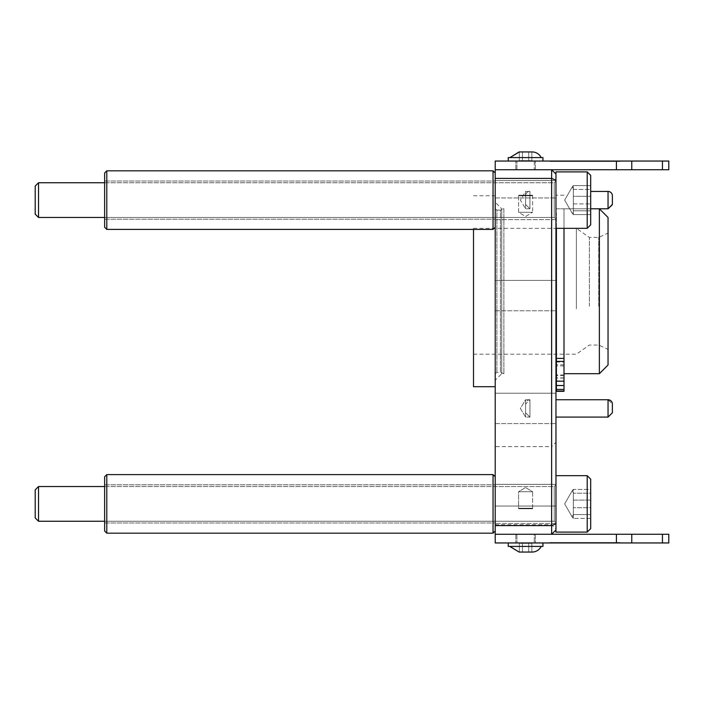 <?xml version="1.0" encoding="UTF-8"?>
<svg xmlns="http://www.w3.org/2000/svg" width="704" height="704" viewBox="0 0 704 704"><rect width="100%" height="100%" fill="white"/><g stroke="black" fill="none" stroke-linecap="round" stroke-linejoin="round"><path stroke-width="0.53" stroke-dasharray="3.52 2.64" d="M590.682 224.849L590.682 175.375L590.682 224.849L587.215 228.316L587.215 171.899L587.215 228.316L587.215 171.899L555.966 171.899L555.966 532.101L555.966 475.684L555.966 532.101L587.215 532.101L587.215 475.684L587.215 532.101L587.215 475.684L555.966 475.684M555.966 523.794L551.628 525.589L551.628 178.411L495.211 178.411L495.211 169.734L551.628 169.734L495.211 169.734L551.628 169.734L555.966 174.073M495.211 534.266L551.628 534.266L495.211 534.266L495.211 525.589L551.628 525.589L551.628 534.266L495.211 534.266L495.211 542.951L616.414 542.951L616.414 534.266L668.8 534.266L668.8 542.951L616.414 542.951M555.878 497.385L555.966 510.444L555.878 497.385M555.878 510.673L555.966 497.112L555.878 510.673M555.878 510.409L555.966 501.855L555.878 510.409M555.878 385.343L555.878 391.477L555.966 385.343M555.878 394.522L555.878 397.839L555.878 394.522M555.878 397.056L555.878 384.542L555.966 397.056M555.878 284.803L555.966 271.436L555.966 284.803M555.878 278.582L555.878 283.58L555.966 278.582M555.878 273.61L555.878 283.545L555.966 273.61M555.878 284.979L555.878 271.436L555.966 285.006M555.878 397.839L555.878 384.771L555.966 397.839M555.878 385.722L555.878 396.387L555.966 385.722M555.878 385.018L555.966 397.575L555.966 385.018M555.878 498.555L555.966 509.221L555.878 498.555M555.878 390.861L555.878 397.575L555.966 390.861M555.878 508.35L555.878 503.263L555.966 508.35M616.414 534.266L551.628 534.266L555.966 529.927M495.211 169.734L495.211 161.049L668.8 161.049L668.8 169.734L551.628 169.734L551.628 178.411L555.966 180.206M555.966 442.27L555.966 529.065L555.966 442.27L551.628 446.609L551.628 524.718L551.628 446.609L495.211 446.609L495.211 524.718L495.211 446.609M495.211 178.411L495.211 525.589M555.966 393.228L495.211 393.228L495.211 310.772L495.211 393.228L495.211 310.772L495.211 393.228L495.211 310.772L495.211 393.228L495.211 310.772L495.211 393.228L555.966 393.228L555.966 310.772L555.966 393.228L555.966 310.772L555.966 393.228L495.211 393.228L555.966 393.228L555.966 310.772L555.966 393.228M555.966 280.394L495.211 280.394L495.211 197.938L495.211 280.394L495.211 197.938L495.211 280.394L495.211 197.938L495.211 280.394L495.211 197.938L495.211 280.394L555.966 280.394L555.966 197.938L555.966 280.394L555.966 197.938L555.966 280.394L495.211 280.394L555.966 280.394L555.966 197.938L555.966 280.394M555.966 506.062L495.211 506.062L495.211 423.606L495.211 506.062L495.211 423.606L495.211 506.062L495.211 423.606L495.211 506.062L495.211 423.606L495.211 506.062L555.966 506.062L555.966 423.606L555.966 506.062L555.966 423.606L555.966 506.062L495.211 506.062L555.966 506.062L555.966 423.606L555.966 506.062M495.211 484.361L555.966 484.361L555.966 523.415L555.966 484.361L555.966 523.415L555.966 484.361L495.211 484.361L495.211 523.415L495.211 484.361M495.211 180.585L555.966 180.585L555.966 219.639L555.966 180.585L555.966 219.639L555.966 180.585L495.211 180.585L495.211 219.639L495.211 180.585M106.806 181.025L106.806 229.398L106.806 170.817L106.806 229.398L493.038 229.398L493.038 170.817L493.038 229.398L493.038 170.817L106.806 170.817L106.806 181.025M106.806 229.398L104.632 227.234L104.632 172.99L104.632 227.234L104.632 172.99L106.806 170.817M104.632 212.546L104.632 181.016L104.632 212.546M495.211 182.442L495.211 227.234L495.211 182.442M495.211 212.546L495.211 181.016L495.211 212.546M106.806 484.81L106.806 533.183L106.806 474.602L106.806 533.183L493.038 533.183L493.038 474.602L493.038 533.183L493.038 474.602L106.806 474.602L106.806 484.81M106.806 533.183L104.632 531.01L104.632 476.766L104.632 531.01L104.632 476.766L106.806 474.602M104.632 516.331L104.632 484.792L104.632 516.331M495.211 486.226L495.211 531.01L495.211 486.226M495.211 516.331L495.211 484.792L495.211 516.331M555.966 499.048L555.966 522.984L555.966 499.048M38.526 487.098L38.526 521.25L38.526 487.098M35.2 490.318L35.2 517.924L35.2 490.318M590.682 518.39L573.329 518.39L590.682 518.39L590.682 507.707L573.329 507.707L590.682 507.707L590.682 493.205L573.329 493.205L590.682 493.205L590.682 489.394L573.329 489.394L572.414 490.433L573.329 493.205L573.329 518.39L572.167 516.481L573.329 514.58L573.329 489.394L572.414 490.433L573.329 493.205L573.329 518.39L572.167 516.481L573.329 514.58L590.682 514.58L590.682 500.078L573.329 500.078L573.329 489.394L590.682 489.394L590.682 528.625L590.682 479.151L590.682 528.625M590.682 208.789L555.966 208.789L555.966 191.426L555.966 228.316L555.966 191.426L555.966 208.789L608.045 208.789L608.045 191.426A4.338 4.338 0 0 1 612.383 195.774M555.966 408.417L555.966 417.094L555.966 408.417M528.722 552.059L522.456 552.059L522.456 543.382L528.722 543.382L519.323 543.382L531.854 543.382L519.323 543.382L522.456 543.382L522.456 552.059L528.722 552.059L528.722 543.382L531.854 543.382L528.722 543.382L528.722 552.059L531.854 552.059L519.323 552.059L522.456 552.059L522.456 543.382L522.456 552.059L528.722 552.059L528.722 543.382L528.722 552.059L531.854 552.059L531.854 543.382L531.854 552.059L528.722 552.059M519.323 552.059L519.323 543.382L519.323 552.059L531.854 552.059M508.226 542.951L508.226 546.418L542.951 546.418L508.226 546.418L542.951 546.418L542.951 542.951L508.226 542.951L542.951 542.951M541.209 546.418L509.969 546.418L541.209 546.418A10.182 10.182 0 0 1 532.101 552.059L519.077 552.059L532.101 552.059M576.066 542.511L619.265 542.511L549.868 542.511L619.265 542.511L551.478 542.511L619.265 542.511L576.066 542.951M582.234 542.511L582.05 542.951L619.265 542.951L582.05 542.951L582.234 542.511M611.794 542.511L619.837 542.511L603.75 542.511L611.794 542.951M551.478 542.951L619.265 542.511L551.478 542.951M556.398 362.023L563.992 362.023L563.992 208.789L563.992 385.519L563.992 365.922L556.398 365.922L556.398 385.519L556.398 213.127L556.398 365.922M563.992 228.316L563.992 391.318M563.992 382.316L563.992 374.942L563.992 382.316M563.992 372.187L563.992 364.813L563.992 372.187M556.398 391.318L556.398 228.316M563.992 377.881L556.398 377.881M556.398 372.187L556.398 364.813L556.398 372.187M556.398 382.316L556.398 374.942L556.398 382.316M555.966 313.051L555.966 213.127L555.966 313.051M563.992 362.023L563.992 365.922M608.045 275.009L608.045 349.395L608.045 275.009M598.734 306.266L598.734 237.433L598.734 306.266M608.045 365.015L608.045 217.466M589.38 306.266L589.38 237.433L589.38 306.266M555.966 402.556L555.966 417.094L555.966 402.556M599.368 373.701L599.368 208.789L563.992 208.789M473.51 308.81L473.51 228.316L473.51 308.81M473.51 386.716L473.51 229.398M495.211 317.9L495.211 195.774L495.211 317.9M528.722 151.941L522.456 151.941L522.456 160.618L528.722 160.618L519.323 160.618L531.854 160.618L519.323 160.618L522.456 160.618L522.456 151.941L528.722 151.941L528.722 160.618L531.854 160.618L528.722 160.618L528.722 151.941L531.854 151.941L519.323 151.941L522.456 151.941L522.456 160.618L522.456 151.941L528.722 151.941L528.722 160.618L528.722 151.941L531.854 151.941L531.854 160.618L531.854 151.941L528.722 151.941M519.323 151.941L522.456 151.941L519.323 151.941L519.323 160.618L519.323 151.941L531.854 151.941M508.226 161.049L508.226 157.582L542.951 157.582L508.226 157.582L542.951 157.582L542.951 161.049L508.226 161.049L542.951 161.049M541.209 157.582L509.969 157.582L541.209 157.582A10.182 10.182 0 0 0 532.101 151.941L519.077 151.941L532.101 151.941M576.066 161.489L619.265 161.489L549.868 161.489L619.265 161.489L551.478 161.489L619.265 161.489L576.066 161.049M582.234 161.489L582.05 161.049L619.265 161.049L582.05 161.049L582.234 161.489M611.794 161.489L619.837 161.489L603.75 161.489L611.794 161.049M551.478 161.049L619.265 161.489L551.478 161.049M555.966 417.094L608.045 417.094L608.045 399.74L608.045 417.094L608.045 399.74L612.383 404.078L612.383 412.755M104.632 486.534L554.233 486.534L555.966 484.792L554.233 486.534L38.526 486.534L38.526 521.25L554.233 521.25L554.233 486.534L554.233 521.25L554.233 486.534L554.233 521.25L555.966 522.984L554.233 521.25L104.632 521.25M38.526 521.25L35.2 517.924L35.2 489.861L38.526 486.534M590.682 500.078L573.329 500.078L573.329 514.58L590.682 514.58M555.966 195.263L555.966 219.208L555.966 195.263M38.526 183.322L38.526 217.466L38.526 183.322M35.2 186.534L35.2 214.139L35.2 186.534M590.682 189.42L590.682 214.606L590.682 185.61L590.682 196.293L573.329 196.293L573.329 185.61L572.414 186.648L573.329 189.42L573.329 214.606L590.682 214.606L590.682 189.42L573.329 189.42L573.329 203.922L590.682 203.922L573.329 203.922L573.329 214.606L572.167 212.705L573.329 210.795L590.682 210.795L590.682 196.293L573.329 196.293L573.329 185.61L590.682 185.61L573.329 185.61L572.414 186.648L573.329 189.42L590.682 189.42M590.682 175.375L590.682 214.606L573.329 214.606L572.167 212.705L573.329 210.795L573.329 196.293L573.329 210.795L590.682 210.795M104.632 182.75L554.233 182.75L555.966 181.016L554.233 182.75L38.526 182.75L38.526 217.466L554.233 217.466L554.233 182.75L554.233 217.466L554.233 182.75L554.233 217.466L555.966 219.208L554.233 217.466L104.632 217.466M38.526 217.466L35.2 214.139L35.2 186.076L38.526 182.75M525.589 195.774L525.589 204.45L525.589 195.774A4.338 4.338 0 0 1 529.927 191.426L529.927 208.789L529.927 191.426L529.927 208.789L525.589 208.789L525.589 191.426L525.589 208.789L520.37 200.112L525.589 191.426L525.589 208.789L525.589 191.426L529.927 191.426A4.338 4.338 0 0 0 525.589 195.774L525.589 204.45L525.589 195.774M525.589 417.094L520.37 408.417L525.589 399.74L525.589 417.094L525.589 399.74L525.589 417.094L525.589 399.74L529.927 399.74L529.927 417.094L525.589 417.094L520.37 408.417L525.589 399.74L529.927 399.74L529.927 417.094L529.927 399.74L525.589 404.078A4.338 4.338 0 0 1 529.927 399.74L529.927 417.094L525.589 417.094M525.589 404.078L525.589 412.755L525.589 404.078M525.589 534.266L515.821 534.266L525.589 534.266M525.589 542.951L535.357 542.951L525.589 542.951M534.266 542.951L516.912 542.951L534.266 542.951L534.266 534.266L516.912 534.266L534.266 534.266L516.912 534.266L534.266 534.266L534.266 542.951L516.912 542.951L534.266 542.951M532.62 508.754L532.62 491.735L518.558 491.735L532.62 491.735L525.589 487.511L518.558 491.735L532.62 491.735L518.558 491.735L518.558 508.754L532.62 508.754L518.558 508.754L532.62 508.754L532.101 508.226L519.077 508.226L532.101 508.226L519.077 508.226L532.101 508.226L532.62 508.754L532.62 491.735L525.589 487.511L518.558 491.735L518.558 508.754L532.62 508.754M495.211 202.277L495.211 380.204L495.211 202.277L501.723 208.789L501.723 373.701L501.723 208.789L503.888 208.789L503.888 373.701L503.888 208.789L500.421 210.091L500.421 372.398L500.421 210.091L496.892 210.091L496.892 372.398L496.892 210.091L495.211 208.789L495.211 373.701L495.211 208.789M532.62 195.246L532.62 212.265L518.558 212.265L532.62 212.265L525.589 216.489L518.558 212.265L532.62 212.265L525.589 216.489L518.558 212.265L518.558 195.246L532.62 195.246L518.558 195.246L532.62 195.246L532.101 195.774L519.077 195.774L532.101 195.774L519.077 195.774L532.101 195.774L532.62 195.246L518.558 195.246L519.077 195.774L518.558 195.246L518.558 212.265L532.62 212.265L532.62 195.246M525.589 169.734L515.821 169.734L525.589 169.734M534.266 169.734L516.912 169.734L534.266 169.734L516.912 169.734L534.266 169.734L534.266 161.049L516.912 161.049L534.266 161.049L516.912 161.049L534.266 161.049L534.266 169.734M525.589 161.049L535.357 161.049L525.589 161.049M529.927 208.789L529.927 191.426L525.589 191.426L520.37 200.112L525.589 208.789L529.927 208.789L525.589 204.45L529.927 208.789M631.761 534.266L631.761 542.951M662.446 542.951L662.446 534.266M556.398 380.89L563.992 380.89M576.365 308.81L576.365 228.316L576.365 308.81M662.446 169.734L662.446 161.049M631.761 161.049L631.761 169.734M616.414 169.734L616.414 161.049M495.211 524.718L551.628 524.718L555.966 529.065M495.211 310.772L555.966 310.772L495.211 310.772M495.211 197.938L555.966 197.938L495.211 197.938M495.211 423.606L555.966 423.606L495.211 423.606M555.966 523.415L495.211 523.415L555.966 523.415M555.966 219.639L495.211 219.639L555.966 219.639M104.632 219.208L495.211 219.208L104.632 219.208M104.632 181.016L495.211 181.016L104.632 181.016M495.211 172.99L493.038 170.817M495.211 227.234L493.038 229.398M104.632 522.984L495.211 522.984L104.632 522.984M104.632 484.792L495.211 484.792L104.632 484.792M564.643 503.888L572.414 517.352L564.643 503.888L572.414 490.433L564.643 503.888M608.045 191.426L590.682 191.426M566.764 542.511L566.764 542.951M619.837 542.511L619.837 542.951M603.75 542.511L603.75 542.951M563.992 364.813L556.398 364.813M563.992 375.663L556.398 375.663M563.992 374.942L556.398 374.942M563.992 385.792L556.398 385.792M563.992 195.228L556.398 195.228M563.992 378.074L556.398 378.074M473.51 354.174L576.365 354.174L589.38 345.057L598.734 345.057L608.045 349.395M473.51 228.316L576.365 228.316L589.38 237.433L598.734 237.433L608.045 233.094M473.51 195.774L495.211 195.774M566.764 161.489L566.764 161.049M619.837 161.489L619.837 161.049M603.75 161.489L603.75 161.049M495.211 476.766L493.038 474.602M495.211 531.01L493.038 533.183M608.045 399.74L555.966 399.74M587.215 228.316L555.966 228.316M564.643 200.112L572.414 213.567L564.643 200.112L572.414 186.648L564.643 200.112M529.927 417.094L525.589 412.755L529.927 417.094M515.821 534.266L515.821 542.951L515.821 534.266M535.357 534.266L535.357 542.951L535.357 534.266M516.912 534.266L516.912 542.951L516.912 534.266M519.077 508.226L518.558 508.754L519.077 508.226M495.211 373.701L496.892 372.398L500.421 372.398L503.888 373.701L501.723 373.701L495.211 380.204M516.912 169.734L516.912 161.049L516.912 169.734M535.357 169.734L535.357 161.049L535.357 169.734M515.821 169.734L515.821 161.049L515.821 169.734"/><path stroke-width="1.06" d="M495.211 525.589L495.211 169.734L551.628 169.734L551.628 525.589L495.211 525.589L495.211 534.266L551.628 534.266L555.966 529.927L555.966 171.899L587.215 171.899L587.215 228.316L590.682 224.849L590.682 175.375L587.215 171.899L590.682 175.375M616.414 169.734L668.8 169.734L668.8 161.049L616.414 161.049L616.414 169.734L551.628 169.734L555.966 174.073M495.211 178.411L551.628 178.411L555.966 180.206M495.211 534.266L495.211 542.951L668.8 542.951L668.8 534.266L551.628 534.266L551.628 525.589L555.966 523.794M106.806 229.398L106.806 170.817L493.038 170.817L493.038 229.398L106.806 229.398L104.632 227.234L104.632 172.99L106.806 170.817M106.806 533.183L106.806 474.602L493.038 474.602L493.038 533.183L106.806 533.183L104.632 531.01L104.632 476.766L106.806 474.602M612.383 195.774L612.383 204.45L612.383 195.774A4.338 4.338 0 0 0 608.045 191.426L608.045 208.789L612.374 204.732M612.383 412.755L608.045 417.094L608.045 399.74A4.338 4.338 0 0 1 612.383 404.078L612.383 412.755L612.383 404.078L612.383 412.755L608.045 417.094L555.966 417.094M542.951 542.951L542.951 546.418L508.226 546.418L508.226 542.951M519.323 552.059L532.101 552.059A10.182 10.182 0 0 0 541.209 546.418M563.992 358.398L556.398 358.398L556.398 391.318L563.992 391.318L563.992 228.316M563.992 385.519L556.398 385.519M563.992 389.409L556.398 389.409M556.398 228.316L556.398 358.398M608.045 311.837L608.045 365.015L599.368 373.701L599.368 208.789L608.045 217.466L608.045 311.837M473.51 229.398L473.51 386.716L495.211 386.716M531.854 151.941L519.077 151.941L509.969 157.582L519.323 151.941M508.226 161.049L508.226 157.582L542.951 157.582L542.951 161.049M532.101 151.941A10.182 10.182 0 0 1 541.209 157.582M495.211 169.734L495.211 161.049L616.414 161.049M590.682 528.625L587.215 532.101L590.682 528.625L590.682 479.151L587.215 475.684L587.215 532.101L555.966 532.101L555.966 529.927M104.632 521.25L38.526 521.25L38.526 486.534L104.632 486.534M38.526 486.534L35.2 489.861L35.2 517.924L38.526 521.25M555.966 475.684L587.215 475.684L590.682 479.151L590.682 500.078M590.682 514.58L590.682 518.39M104.632 217.466L38.526 217.466L38.526 182.75L104.632 182.75M38.526 182.75L35.2 186.076L35.2 214.139L38.526 217.466M590.682 210.795L590.682 224.849M662.446 534.266L662.446 542.951M631.761 542.951L631.761 534.266M616.414 534.266L616.414 542.951M556.398 381.198L563.992 381.198M563.992 361.407L556.398 361.407M563.992 391.019L556.398 391.019M631.761 169.734L631.761 161.049M662.446 161.049L662.446 169.734M495.211 172.99L493.038 170.817M495.211 227.234L493.038 229.398M495.211 476.766L493.038 474.602M495.211 531.01L493.038 533.183M608.045 399.74L555.966 399.74M509.969 546.418L519.077 552.059L510.039 546.568M563.992 373.701L599.368 373.701M590.682 208.789L608.045 208.789L612.383 204.45M608.045 191.426L590.682 191.426M587.215 228.316L555.966 228.316"/></g></svg>
